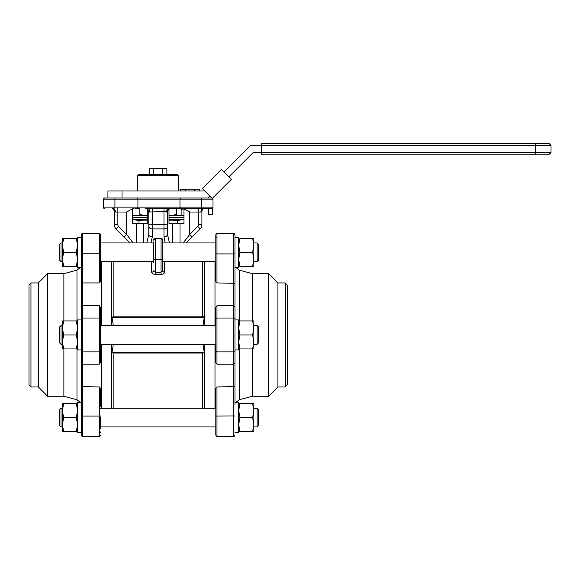 <?xml version="1.0" encoding="UTF-8"?>
<svg xmlns="http://www.w3.org/2000/svg" width="580" height="580" viewBox="0 0 580 580"><rect width="100%" height="100%" fill="white"/><g stroke="black" fill="none" stroke-linecap="round" stroke-linejoin="round"><path stroke-width="0.87" d="M181.772 208.51L201.332 208.51L170.977 208.51L168.998 209.126L168.998 223.684L183.962 223.684L183.962 209.126L183.034 208.51L189.725 212.012L189.725 234.421L197.729 226.425A2.335 2.335 0 0 0 198.411 224.772L198.411 212.012L189.725 212.012L187.935 211.04M214.992 325.612L214.992 261.631L214.992 325.612M204.486 325.612L204.486 261.631M101.275 325.612L101.275 261.631L101.275 325.612M111.781 325.612L111.781 261.631M202.92 325.612L204.269 317.441L202.384 316.151L202.384 261.631M202.384 408.269L202.384 353.017L204.269 352.466L202.92 344.288M204.486 408.269L204.486 344.288M113.883 408.269L113.883 353.017L202.384 353.017M113.339 344.288L111.991 352.466L113.883 353.017M111.781 408.269L111.781 344.288M130.116 210.112L126.541 212.012L117.856 212.012L117.856 224.772A2.335 2.335 0 0 0 118.537 226.425L126.541 234.421L126.541 212.012L133.226 208.51L132.305 209.126L132.305 223.684L147.269 223.684L147.269 209.126L148.792 212.012L148.792 234.421L148.792 224.772L163.973 224.772L163.973 211.591L148.792 212.012A3.502 3.502 0 0 0 145.29 208.51L170.977 208.51A3.502 3.502 0 0 0 167.475 212.012L167.475 234.421L167.475 212.012L163.973 211.591L163.973 208.387M146.312 208.662L145.805 208.546M137.931 207.111L136.532 208.51L137.931 207.111L201.332 207.111L201.332 198.005L211.838 198.005L213.005 199.172L179.967 199.172L181.134 198.005L104.429 198.005L103.262 199.172L103.262 207.111L104.661 208.51L103.262 207.111A1.399 1.399 0 0 0 104.661 208.51A1.399 1.399 0 0 1 103.262 207.111L137.931 207.111L137.931 199.172L136.764 198.005M201.332 198.005L181.134 198.005M179.967 207.111L181.366 208.51L179.967 207.111L179.967 199.172L103.262 199.172M101.275 408.269L101.275 344.288L101.275 408.269M213.005 207.111L211.606 208.51L201.332 208.51L201.332 207.111L213.005 207.111A1.399 1.399 0 0 1 211.606 208.51L213.005 207.111L213.005 199.172M181.366 208.51L168.852 208.51A3.502 2.443 -90 0 0 166.409 212.012M145.29 208.51L147.407 208.51A3.502 2.443 -90 0 1 149.85 212.012M134.901 208.51L139.86 208.51L139.86 214.354L143.971 215.47M202.384 316.151L113.883 316.151L111.991 317.441L113.339 325.612M113.883 316.151L113.883 261.631M162.806 242.077L162.806 240.149A1.754 1.754 180 0 0 161.051 238.402L162.806 240.149L162.806 270.824A1.754 1.37 180 0 0 164.553 272.194C164.343 273.535 163.176 274.275 161.051 274.42L155.215 274.42C153.098 274.275 151.931 273.535 151.713 272.194L151.713 261.631M214.992 408.269L214.992 344.288L214.992 408.269M133.103 242.955L126.541 234.421L124.062 236.901L130.116 242.955L116.058 228.897A5.836 5.836 0 0 1 114.354 224.772L114.354 211.591L114.354 224.772A5.836 5.836 0 0 0 116.058 228.897L118.537 226.425M203.435 208.51A3.502 2.508 90 0 0 200.919 212.012L201.912 211.591L201.912 224.772A5.836 5.836 0 0 1 200.201 228.897L186.151 242.955M153.461 262.508L153.461 242.077M161.051 274.42L161.051 238.402L155.215 238.402A1.754 1.754 0 0 0 153.461 240.149L155.215 238.402L155.215 272.223L161.051 272.223L162.806 270.824M176.407 214.354C176.407 216.499 176.407 216.499 176.407 214.354C176.407 216.499 176.407 216.499 176.407 214.354L172.289 215.47L176.407 214.354L176.407 208.51L179.735 208.51M212.265 208.343L212.265 214.774L208.764 214.774L208.764 208.51L206.654 208.51M204.269 317.441L111.991 317.441M204.269 352.466L111.991 352.466M183.164 242.955L189.725 234.421L192.205 236.901M165.227 242.955L163.973 236.901A3.502 2.479 180 0 0 167.475 234.421L169.49 242.955M168.316 209.728L167.475 212.012M146.776 242.955L148.792 234.421A3.502 2.479 180 0 0 152.293 236.901L151.039 242.955M112.832 208.51A3.502 2.508 -90 0 1 115.34 212.012L114.354 211.591A3.502 3.502 0 0 0 112.513 208.51A3.502 3.502 0 0 1 114.354 211.591C113.781 209.511 113.085 208.445 112.274 208.394M201.912 211.591A3.502 3.502 0 0 1 203.754 208.51A3.502 3.502 0 0 0 201.912 211.591M151.713 272.194A1.754 1.37 0 0 0 153.461 270.824L155.215 272.223L155.215 274.42M285.309 282.938L287.267 285.273L287.267 384.627L285.309 386.962L285.309 282.938L277.921 282.938L268.642 273.659L268.642 396.241L252.387 396.241L252.387 348.964M285.309 386.962L277.921 386.962L277.921 282.938M215.811 252.293L215.811 263.675M234.958 234.784C234.407 233.667 234.015 233.276 233.791 233.617L216.978 233.617L216.978 253.924L233.791 253.924L233.791 233.617C234.059 233.305 234.443 233.696 234.958 234.784L234.958 404.615M234.958 432.608L238.692 432.608L238.692 402.607L234.958 402.607L234.958 349.95L238.692 349.95L238.692 319.95L234.958 319.95L234.958 267.293L238.692 267.293L238.692 237.292L234.958 237.292M252.387 320.943L252.387 273.659L239.279 270.142L239.279 320.943M215.811 323.567L215.811 307.269L216.978 305.711L233.791 305.711L234.958 306.566M215.811 281.662L215.811 253.823L216.978 253.924L216.978 282.938L215.811 281.662L216.978 282.938L234.958 283.308M216.978 386.962L216.978 436.29C216.688 436.588 216.304 436.196 215.811 435.123L215.811 388.238L216.978 386.962L234.958 386.592M216.978 305.711L216.978 364.189L233.791 364.189L234.958 363.334M216.978 364.189L215.811 362.638L215.811 346.332M215.811 431.955L215.811 428.99L215.811 431.955M215.811 406.225L215.811 417.607M215.811 362.638L215.811 319.08A1.167 1.058 0 0 1 216.978 318.021L233.791 318.021L233.791 253.924L234.958 253.823M215.811 253.823L215.811 234.784C216.304 233.704 216.688 233.319 216.978 233.617C216.688 233.319 216.304 233.704 215.811 234.784M215.811 237.945L215.811 240.91L215.811 237.945A1.167 0.957 180 0 1 216.978 236.995M30.957 386.962L29 384.627L29 285.273L30.957 282.938L30.957 386.962L38.338 386.962L47.625 396.241L47.625 273.659L63.88 273.659L63.88 320.943M30.957 282.938L38.338 282.938L38.338 386.962M100.456 281.662L100.456 252.293L100.456 281.662L99.289 282.938L82.476 282.938L82.476 436.29C82.251 436.624 81.86 436.233 81.309 435.123L81.309 234.784C81.823 233.696 82.208 233.305 82.476 233.617L82.476 282.938L81.309 283.308M100.456 428.99L100.456 417.607L100.456 428.99M100.456 350.82A1.167 1.058 180 0 1 99.289 351.879L99.289 305.711L100.456 307.269L100.456 362.638L99.289 364.189L82.476 364.189L81.309 363.334M81.309 237.292L77.575 237.292L77.575 267.293L81.309 267.293L81.309 319.95L77.575 319.95L77.575 349.95L81.309 349.95L81.309 402.607L77.575 402.607L77.575 432.608L81.309 432.608M100.456 307.269L100.456 323.567M99.289 305.711L82.476 305.711L81.309 306.566M63.88 348.964L63.88 396.241L76.981 399.758L76.981 348.964M100.456 346.332L100.456 362.638M81.309 435.123C81.823 436.211 82.208 436.595 82.476 436.29L99.289 436.29C99.572 436.588 99.963 436.196 100.456 435.123C99.963 436.196 99.572 436.588 99.289 436.29L99.289 386.962L100.456 388.238L99.289 386.962L81.309 386.592M100.456 388.238L100.456 406.225M99.289 282.938L99.289 233.617C99.572 233.319 99.963 233.704 100.456 234.784L100.456 252.293M168.998 220.886L177.277 220.886L177.277 223.684M147.269 220.886L138.982 220.886L138.982 223.684M257.136 242.955L258.303 244.122L258.303 260.464L257.136 261.631L257.136 242.955L253.866 242.955M60.994 261.631L59.827 260.464L59.827 244.122L60.994 242.955L60.994 261.631L62.394 261.631M62.394 238.286L63.648 238.286L62.394 238.286L62.394 245.289L63.648 238.286L76.321 238.286L77.575 245.289L76.321 252.293L77.575 259.296L76.321 266.307L77.575 266.307L63.648 266.307L62.394 259.296L63.648 252.293L76.321 252.293M77.575 238.286L76.321 238.286M63.648 252.293L62.394 245.289L62.394 266.307L63.648 266.307M238.692 266.307L239.939 266.307L238.692 259.296L239.939 252.293L238.692 245.289L239.939 238.286L252.619 238.286L253.866 245.289L252.619 252.293L253.866 259.296L252.619 266.307L253.866 266.307L253.866 238.286L252.619 238.286M239.939 266.307L253.677 266.307M239.939 252.293L252.619 252.293M257.136 325.612L258.303 326.779L258.303 343.121L257.136 344.288L257.136 325.612L253.866 325.612M60.994 344.288L59.827 343.121L59.827 326.779L60.994 325.612L60.994 344.288L62.394 344.288M257.136 408.269L258.303 409.436L258.303 425.778L257.136 426.945L257.136 408.269L253.866 408.269M59.827 425.778L59.827 409.436L60.994 408.269L60.994 426.945L59.827 425.778M63.648 320.943L62.394 320.943L62.394 348.964L63.648 348.964L62.394 341.954L63.648 334.95L62.394 327.946L63.648 320.943L76.321 320.943L77.575 327.946L76.321 334.95L77.575 341.954L76.321 348.964L77.575 348.964M63.648 334.95L76.321 334.95M77.575 320.943L76.321 320.943M63.648 348.964L76.321 348.964M63.648 417.607L62.394 410.604L63.648 403.6L76.321 403.6L77.575 410.604L76.321 417.607L63.648 417.607L62.394 424.611L62.394 431.614L63.648 431.614L62.394 424.611L62.394 427.533L62.394 426.945L60.994 426.945M60.994 408.269L62.394 408.269L62.394 407.682L62.394 424.611M62.394 431.614L77.575 431.614M76.321 417.607L77.575 424.611L76.321 431.614M63.648 403.6L62.394 403.6L62.394 410.604M77.575 403.6L76.321 403.6L77.575 403.6M238.692 348.964L239.939 348.964L238.692 341.954L239.939 334.95L238.692 327.946L239.939 320.943L252.619 320.943L253.866 327.946L252.619 334.95L253.866 341.954L252.619 348.964L253.866 348.964L253.866 320.943L252.619 320.943M239.939 334.95L252.619 334.95M239.939 320.943L238.692 320.943M239.939 348.964L252.619 348.964M257.136 426.945L253.866 426.945L253.866 427.533L253.866 424.611L252.619 431.614L253.866 431.614L253.866 424.611L252.619 417.607L239.939 417.607L238.692 410.604L239.939 403.6L252.619 403.6L253.866 410.604L252.619 417.607M252.619 431.614L238.692 431.614L239.939 431.614L238.692 424.611L239.939 417.607M239.939 403.6L238.692 403.6M253.866 403.6L252.619 403.6L253.866 403.6L253.866 424.611M194.409 190.994L194.409 189.247L199.23 189.247L199.23 190.994M185.368 190.994L185.368 189.247L180.547 189.247L180.547 190.994M194.409 189.247L185.368 189.247M107.931 198.005L107.931 190.994L204.834 190.994M207.734 198.005L209.786 195.953M228.854 176.878L253.264 152.468L261.457 152.468L261.457 145.464L250.364 145.464L223.902 171.926M122.003 198.005L122.003 190.994M182.367 208.981L183.787 208.88L181.127 209.525L181.127 215.086L181.903 215.47M182.881 208.51L182.185 209.039M137.699 175.588L138.635 174.653L177.632 174.653L178.567 175.588L137.699 175.588L137.699 190.994M231.333 179.358L212.265 198.425L202.355 188.522L221.43 169.447L231.333 179.358M208.764 196.975L208.764 198.005M166.895 174.653L166.895 168.91L165.837 168.417M162.516 168.91L164.706 168.229L166.895 168.91L165.721 168.229L158.13 168.229L162.516 168.91L162.516 174.653M153.751 168.91L158.13 168.229L151.561 168.229L153.751 168.91L153.751 174.653M149.372 168.91L151.561 168.229L149.372 168.91L149.372 174.653M168.998 217.522L183.962 217.522L168.998 217.522M132.305 219.581L147.269 219.581M132.305 217.522L147.269 217.522L132.305 217.522M168.998 219.581L183.962 219.581M168.998 215.47L183.962 215.47M132.305 215.47L147.269 215.47M139.86 214.354C139.86 216.499 139.86 216.499 139.86 214.354M261.457 154.222L535.173 154.222L261.457 154.222L261.457 152.468L535.173 152.468L535.173 145.464L261.457 145.464L261.457 143.709L549.245 143.709L551 145.464L535.92 145.464L535.92 152.468L551 152.468L551 145.464M551 152.468L549.245 154.222L535.173 154.222L535.173 152.468L535.92 152.468A1.754 0.747 90 0 1 535.173 154.222M162.806 258.368A1.754 0.877 180 0 1 161.051 259.238L155.215 259.238A1.754 0.877 0 0 1 153.461 258.368M114.934 208.51L114.934 198.005M164.553 261.631L164.553 272.194M143.586 242.955L143.586 223.684M136.264 223.684L136.264 242.955M180.003 242.955L180.003 223.684M172.68 223.684L172.68 242.955M163.973 236.901L163.973 228.897L152.293 228.897L152.293 236.901M152.293 208.387L152.293 228.897A3.502 2.479 180 0 1 148.792 226.425M162.806 240.149A1.754 1.754 180 0 0 161.051 238.402L155.215 238.402M167.475 226.425A3.502 2.479 180 0 1 163.973 228.897L163.973 224.772L167.475 224.772M198.411 224.772L201.912 224.772A5.836 5.836 0 0 1 200.201 228.897L197.729 226.425M117.856 208.51L117.856 212.012L115.34 212.012M117.856 224.772L114.354 224.772M200.919 212.012L198.411 212.012L198.411 208.51M215.811 350.82A1.167 1.058 0 0 0 216.978 351.879L233.791 351.879L233.791 318.021A1.167 1.058 -0 0 1 234.958 319.08M215.811 416.085L233.791 415.976L233.791 351.879A1.167 1.058 -0 0 0 234.958 350.82M233.791 436.29C234.059 436.595 234.443 436.211 234.958 435.123C234.407 436.233 234.015 436.624 233.791 436.29L216.978 436.29L233.791 436.29L233.791 415.976L234.958 416.085M239.279 348.964L239.279 399.758L235.661 402.607M82.476 432.912A1.167 0.957 180 0 1 81.309 431.955M81.309 253.823L100.456 253.823M99.289 364.189L99.289 351.879L82.476 351.879A1.167 1.058 0 0 1 81.309 350.82M76.981 320.943L76.981 270.142L80.598 267.293M100.456 319.08A1.167 1.058 180 0 0 99.289 318.021L82.476 318.021A1.167 1.058 0 0 0 81.309 319.08M100.456 416.085L81.309 416.085M99.289 432.912A1.167 0.957 0 0 0 100.456 431.955M82.476 236.995A1.167 0.957 180 0 0 81.309 237.945M535.173 145.464L535.92 145.464A1.754 0.747 90 0 0 535.173 143.709L535.173 145.464M268.642 273.659L252.387 273.659M252.387 396.241L239.279 399.758M239.279 270.142L235.661 267.293M216.978 436.29C216.688 436.588 216.304 436.196 215.811 435.123M277.921 386.962L268.642 396.241M38.338 282.938L47.625 273.659M76.981 399.758L80.598 402.607M63.88 273.659L76.981 270.142M47.625 396.241L63.88 396.241M82.476 233.617L99.289 233.617L82.476 233.617C82.251 233.276 81.86 233.667 81.309 234.784M99.289 233.617C99.572 233.319 99.963 233.704 100.456 234.784M215.811 242.955L162.806 242.955M153.461 242.955L100.456 242.955M62.394 242.955L60.994 242.955M257.136 261.631L253.866 261.631M215.811 261.631L162.806 261.631M153.461 261.631L100.456 261.631M215.811 325.612L100.456 325.612M62.394 325.612L60.994 325.612M257.136 344.288L253.866 344.288M215.811 344.288L100.456 344.288M215.811 426.945L100.456 426.945M215.811 408.269L100.456 408.269M181.794 215.47L181.127 215.086M178.567 190.994L178.567 175.588M143.303 220.886L132.305 219.631M172.963 220.886L183.962 219.631"/></g></svg>
